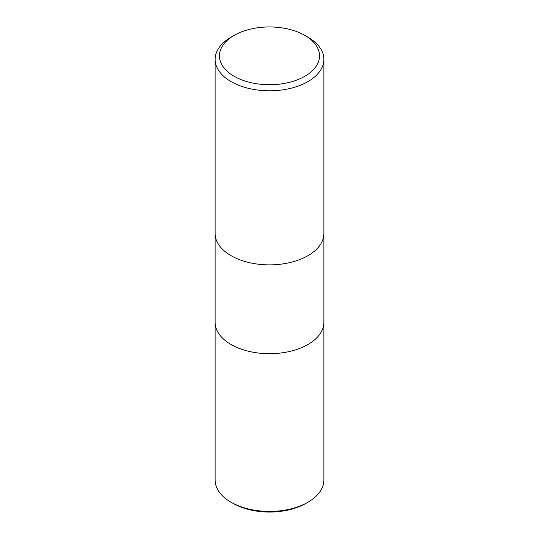 <?xml version="1.0" encoding="UTF-8"?>
<svg xmlns="http://www.w3.org/2000/svg" width="539" height="539" viewBox="0 0 539 539"><rect width="100%" height="100%" fill="white"/><g stroke="black" fill="none" stroke-linecap="round" stroke-linejoin="round"><path stroke-width="0.81" d="M215.115 233.468A54.385 31.403 180 0 0 248.688 262.48A54.385 31.403 180 0 0 307.958 255.675A54.385 31.403 180 0 0 323.885 233.468A54.385 31.403 180 0 1 307.958 255.675A54.385 31.403 180 0 1 248.688 262.48A54.385 31.403 180 0 1 215.115 233.468L215.115 59.391A54.385 31.403 180 0 1 231.042 37.191L234.121 35.412A50.039 28.89 180 0 1 234.121 35.412A50.039 28.89 180 0 1 304.885 35.412A50.039 28.89 180 0 1 304.879 76.269A50.039 28.89 180 0 1 234.121 76.269A50.039 28.89 180 0 1 234.115 35.412L231.042 37.191M215.115 322.288A54.385 31.403 180 0 0 248.688 351.3A54.385 31.403 180 0 0 307.958 344.488A54.385 31.403 180 0 0 323.885 322.288A54.385 31.403 180 0 1 307.958 344.488A54.385 31.403 180 0 1 248.688 351.3A54.385 31.403 180 0 1 215.115 322.288L215.115 233.562M304.885 35.412L307.958 37.191A54.385 31.403 180 0 1 323.885 59.391A54.385 31.403 180 0 1 307.958 81.598A54.385 31.403 180 0 1 248.688 88.403A54.385 31.403 180 0 1 215.115 59.391M323.885 322.376L323.885 480.027A54.385 31.403 180 0 1 307.958 502.227L306.112 503.291A51.778 29.894 180 0 1 232.888 503.291L231.042 502.227A54.385 31.403 180 0 1 215.115 480.027L215.115 322.376M306.112 503.291L307.958 502.227A54.385 31.403 180 0 1 231.042 502.227M323.885 233.468L323.885 59.391M323.885 322.288L323.885 233.562"/></g></svg>
